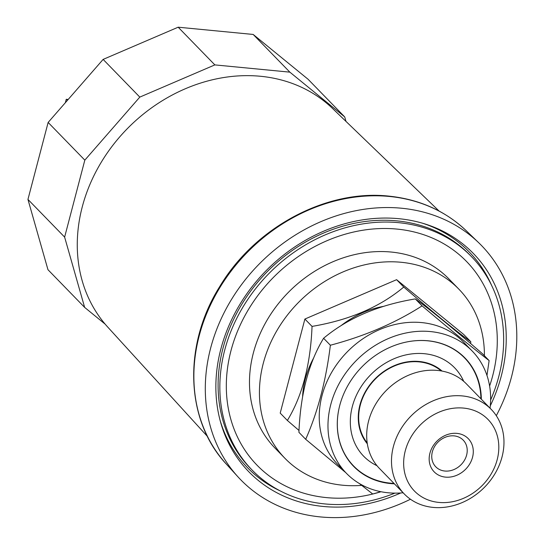 <?xml version="1.0" encoding="UTF-8"?>
<svg xmlns="http://www.w3.org/2000/svg" width="544" height="544" viewBox="0 0 544 544"><rect width="100%" height="100%" fill="white"/><g stroke="black" fill="none" stroke-linecap="round" stroke-linejoin="round"><path stroke-width="0.82" d="M470.696 343.618L470.791 341.748C455.28 330.507 432.936 312.27 403.757 287.042L396.596 279.684L304.885 319.042L280.208 413.107L287.368 420.464L299.01 430.467M486.982 375.482L489.117 360.584L482.338 353.614C453.451 328.624 431.106 310.386 415.303 298.908C378.243 305.068 347.67 318.192 323.592 338.266C308.7 362.712 300.478 394.067 298.914 432.33L305.694 439.3L345.651 472.532M403.118 492.782A87.713 74.004 -44.2 0 1 388.164 492.776A87.713 74.004 -44.2 0 1 346.446 473.341L337.708 464.365A87.713 74.004 -44.2 0 1 332.241 371.362A87.713 74.004 -44.2 0 1 421.722 322.592A87.713 74.004 -44.2 0 1 463.434 342.026L472.172 351.002A87.713 74.004 -44.2 0 1 490.056 408.184M359.339 483.514L372.728 494.006L380.895 491.708M489.117 360.584C470.737 346.406 448.392 328.168 422.083 305.878C395.502 322.952 364.929 336.07 330.371 345.236C326.04 380.548 317.818 411.903 305.694 439.3M346.446 473.341A87.713 74.004 -44.2 0 1 340.972 380.338A87.713 74.004 -44.2 0 1 430.454 331.568A87.713 74.004 -44.2 0 1 472.172 351.002M394.393 483.82A77.683 65.538 -44.2 0 1 390.578 483.562A77.683 65.538 -44.2 0 1 353.634 466.344A77.683 65.538 -44.2 0 1 348.786 383.976A77.683 65.538 -44.2 0 1 428.033 340.782A77.683 65.538 -44.2 0 1 464.984 357.993A77.683 65.538 -44.2 0 1 481.338 399.221M462.733 355.817A77.683 65.538 -44.2 0 1 463.984 357.306M404.267 493.966L379.46 468.472A60.656 51.17 -44.2 0 1 375.68 404.158A60.656 51.17 -44.2 0 1 437.553 370.437A60.656 51.17 -44.2 0 1 466.398 383.874L491.205 409.367A60.656 51.17 -44.2 0 1 494.986 473.674A60.656 51.17 -44.2 0 1 433.112 507.402A60.656 51.17 -44.2 0 1 404.267 493.966A60.656 51.17 -44.2 0 1 400.486 429.651A60.656 51.17 -44.2 0 1 462.359 395.923A60.656 51.17 -44.2 0 1 491.205 409.367M463.604 408.088A51.32 43.302 -44.2 0 1 497.182 459.694A51.32 43.302 -44.2 0 1 438.858 502.418A51.32 43.302 -44.2 0 1 405.28 450.813A51.32 43.302 -44.2 0 1 463.604 408.088M454.097 435.88A19.128 16.136 -44.2 0 1 463.196 440.116A19.128 16.136 -44.2 0 1 464.386 460.401A19.128 16.136 -44.2 0 1 444.87 471.036A19.128 16.136 -44.2 0 1 435.771 466.8A19.128 16.136 -44.2 0 1 434.581 446.515A19.128 16.136 -44.2 0 1 454.097 435.88M456.967 433.384A23.793 20.074 -44.2 0 1 472.532 457.314A23.793 20.074 -44.2 0 1 445.495 477.122A23.793 20.074 -44.2 0 1 429.923 453.193A23.793 20.074 -44.2 0 1 456.967 433.384M490.627 399.983A153.034 129.112 135.8 0 0 471.43 256.578L469.683 254.782A153.034 129.112 135.8 0 0 396.896 220.878A153.034 129.112 135.8 0 0 240.781 305.966A153.034 129.112 135.8 0 0 250.328 468.228L252.076 470.023A153.034 129.112 135.8 0 0 324.856 503.928A153.034 129.112 135.8 0 0 394.903 493.129M471.43 256.578A153.034 129.112 135.8 0 0 398.643 222.673A153.034 129.112 135.8 0 0 242.529 307.761A153.034 129.112 135.8 0 0 252.076 470.023M484.398 355.735A121.305 102.347 135.8 0 0 458.857 289.15L448.902 278.916A121.305 102.347 135.8 0 0 391.204 252.042A121.305 102.347 135.8 0 0 253.348 353.015A121.305 102.347 135.8 0 0 275.026 448.113L284.981 458.347A121.305 102.347 135.8 0 0 342.672 485.221A121.305 102.347 135.8 0 0 361.692 485.377M458.857 289.15A121.305 102.347 135.8 0 0 401.166 262.276A121.305 102.347 135.8 0 0 277.413 329.725A121.305 102.347 135.8 0 0 284.981 458.347M496.305 415.698A167.967 141.712 135.8 0 0 478.672 242.699A167.967 141.712 135.8 0 0 402.852 208.359A167.967 141.712 135.8 0 0 231.744 299.057A167.967 141.712 135.8 0 0 238.007 476.891A167.967 141.712 135.8 0 0 319.246 516.8A167.967 141.712 135.8 0 0 410.462 499.236M439.076 211.045L332.547 108.467A156.849 132.328 135.8 0 0 190.747 86.544A156.849 132.328 135.8 0 0 82.606 205.578A156.849 132.328 135.8 0 0 107.807 327.155L207.448 436.438M491.626 285.437A154.673 130.492 135.8 0 0 422.314 223.156M490.307 405.81A156.577 132.104 135.8 0 0 500.915 377.386A156.577 132.104 135.8 0 0 424.041 223.666A156.577 132.104 135.8 0 0 221.19 347.772A156.577 132.104 135.8 0 0 220.47 421.756A156.577 132.104 135.8 0 0 400.738 492.973M220.007 420.016A154.673 130.492 135.8 0 0 280.378 491.001M470.791 341.748L463.631 334.39L396.596 279.684M403.757 287.042C380.072 306.952 349.5 320.069 312.045 326.4L304.885 319.042M312.045 326.4C310.508 364.568 302.28 395.923 287.368 420.464M352.974 465.338A77.683 65.538 -44.2 0 1 351.512 464.039M330.371 345.236L323.592 338.266M422.083 305.878L415.303 298.908M105.162 324.142L84.64 307.394L64.627 237.109L84.823 160.14L139.808 97.104L214.853 64.899L289.85 72.148L344.706 116.912L345.984 121.407M84.64 307.394L47.96 269.702L27.948 199.417L48.137 122.441L103.129 59.405L178.174 27.2L253.171 34.449L308.026 79.213L344.706 116.912M214.853 64.899L178.174 27.2M289.85 72.148L253.171 34.449M139.808 97.104L103.129 59.405M84.823 160.14L48.137 122.441M64.627 237.109L27.948 199.417M367.329 443.802A52.258 44.084 -44.2 0 1 359.931 404.988A52.258 44.084 -44.2 0 1 394.964 365.357A52.258 44.084 -44.2 0 1 442.075 371.076M376.999 465.712A63.43 53.516 -44.2 0 1 352.342 406.504A63.43 53.516 -44.2 0 1 405.634 354.967A63.43 53.516 -44.2 0 1 463.706 381.337M407.742 341.768A77.452 65.341 -44.2 0 1 464.637 357.979A77.452 65.341 -44.2 0 1 480.937 398.813M393.999 483.412A77.452 65.341 -44.2 0 1 353.627 466.004A77.452 65.341 -44.2 0 1 338.973 408.687M67.64 100.089L66.252 99.287L65.355 102.707M68.177 99.47L66.252 99.287M383.37 306.401A88.257 74.467 135.8 0 0 341.156 325.57M313.643 357.959A88.257 74.467 135.8 0 0 302.607 396.467M367.2 442.904A51.789 43.69 -44.2 0 1 367.445 388.899A51.789 43.69 -44.2 0 1 419.172 361.889A51.789 43.69 -44.2 0 1 441.177 370.913M489.607 386.043A146.112 123.27 135.8 0 0 492.626 375.999A146.112 123.27 135.8 0 0 397.025 229.085A146.112 123.27 135.8 0 0 230.976 350.703A146.112 123.27 135.8 0 0 326.577 497.617A146.112 123.27 135.8 0 0 380.997 491.728M226.467 464.229C185.266 420.539 182.723 345.052 219.932 286.239C255.462 226.821 327.359 188.686 390.13 196.268C420.192 199.641 445.597 211.16 466.337 230.819A167.409 141.243 135.8 0 0 390.769 196.595A167.409 141.243 135.8 0 0 220.225 286.987A167.409 141.243 135.8 0 0 226.467 464.229L238.007 476.891M466.337 230.819L478.672 242.699M461.278 354.518L464.637 357.979M350.261 462.55L353.627 466.004"/></g></svg>
